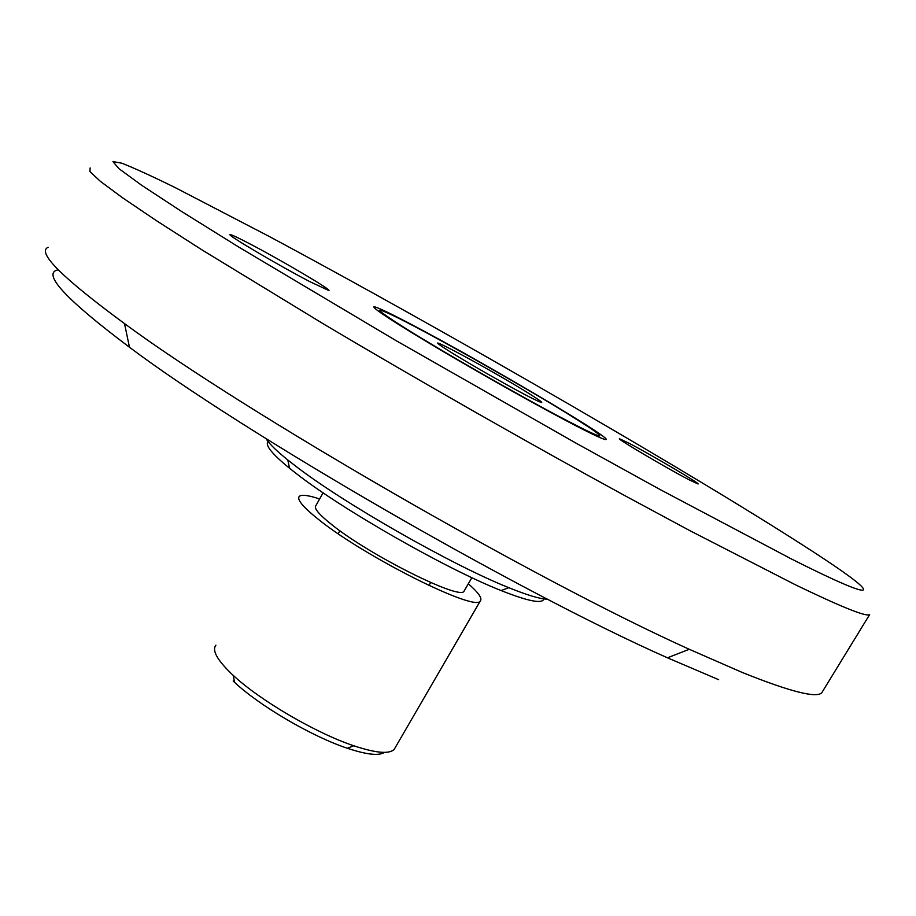 <?xml version="1.0" encoding="UTF-8"?>
<svg xmlns="http://www.w3.org/2000/svg" width="916" height="916" viewBox="0 0 916 916"><rect width="100%" height="100%" fill="white"/><g stroke="black" fill="none" stroke-linecap="round" stroke-linejoin="round"><path stroke-width="1.37" d="M574.939 425.287C542.375 408.399 486.35 377.037 441.844 350.736C395.231 323.005 372.594 308.349 373.946 306.757C376.934 306.952 389.953 313.135 413.024 325.306C482.892 361.969 613.857 439.233 605.934 439.565C604.148 439.817 593.82 435.066 574.939 425.287M791.481 559C883.104 605.155 879.692 595.743 824.228 559.035C711.549 484.541 447.134 331.649 268.606 236.133L175.483 187.746C152.113 176.25 134.217 168.063 121.794 163.185L112.943 161.617L118.954 168.681L141.556 185.204L181.654 211.516L238.939 247.183L395.426 340.26L575.981 443.138L660.299 489.648L791.481 559M48.09 247.331C36.594 252.221 62.082 277.651 124.519 323.6C242.912 411.147 534.257 579.473 689.256 649.284L742.292 672.47C789.741 691.534 816.213 698.313 821.721 692.828L869.616 614.636C866.067 616.926 841.312 606.965 795.363 584.763L689.988 530.719L623.132 494.72C527.811 442.623 418.921 380.587 324.619 324.63L202.104 249.965L156.35 220.63L122.401 197.673L100.394 181.357L89.928 171.567L90.146 167.937M821.721 692.828L823.026 690.698M689.267 479.892C667.352 468.557 615.472 437.928 619.548 438.775L629.166 443.298C651.219 454.794 701.244 484.301 698.049 483.98L689.267 479.892M310.089 281.773C278.567 265.434 224.741 233.603 230.305 234.668C231.908 234.794 238.664 237.977 250.572 244.229C282.048 260.671 333.264 290.933 328.752 290.486L310.089 281.773M718.659 679.683L667.466 657.803C518.25 591.885 242.843 432.604 129.465 347.233C65.128 298.856 41.392 273.037 58.223 269.785M215.901 645.162C211.825 650.257 217.046 659.806 231.553 673.821L233.111 675.275C259.755 700.282 316.054 733.212 353.771 745.773C376.018 753.158 389.506 754.326 394.246 749.288L395.208 747.628M319.627 498.98C308.555 495.293 301.811 494.388 299.372 496.289C296.486 499.243 302.864 506.96 318.516 519.441C364.534 556.756 476.205 612.495 480.293 600.965C482.514 598.4 478.518 592.663 468.316 583.79M526.505 391.979C544.768 403.338 546.646 405.456 532.15 398.334C514.643 389.575 472.725 365.839 452 352.923L444.34 348.069C415.005 328.97 488.617 368.472 526.505 391.979M565.607 412.475C518.742 383.655 435.581 336.687 398.826 318.344C370.774 304.49 373.568 308.177 407.173 329.428C442.955 351.744 510.888 390.777 555.13 414.433C600.117 438.146 611.121 442.245 588.141 426.707L565.607 412.475M384.411 752.38C378.949 756.021 366.583 754.647 347.324 748.258C311.99 736.544 259.537 705.858 234.622 682.374L233.168 681.012M266.075 438.684C269.006 443.562 276.243 450.661 287.784 459.969L295.009 465.614C342.916 502.85 451.909 565.08 508.804 587.683C527.593 595.285 540.474 599.121 547.447 599.178M543.829 598.881C542.604 604.136 528.36 601.365 501.098 590.557C446.378 569.008 342.401 509.64 296.486 473.721L289.559 468.282C271.812 453.741 264.678 444.855 268.17 441.649M323.096 492.808L315.917 505.575C313.558 508.036 318.894 514.437 331.913 524.776C369.743 555.291 460.37 600.541 464 591.255L464.492 590.396M667.466 657.803L689.256 649.284M129.465 347.233L124.519 323.6M298.696 497.502L299.372 496.289M430.646 582.519L428.928 585.496M339.882 530.742L338.187 533.742M394.246 749.288L480.293 600.965M347.324 748.258L353.771 745.773M234.622 682.374L233.111 675.275M289.559 468.282L287.784 459.969M464 591.255L471.855 577.664M501.098 590.557L508.804 587.683"/></g></svg>
